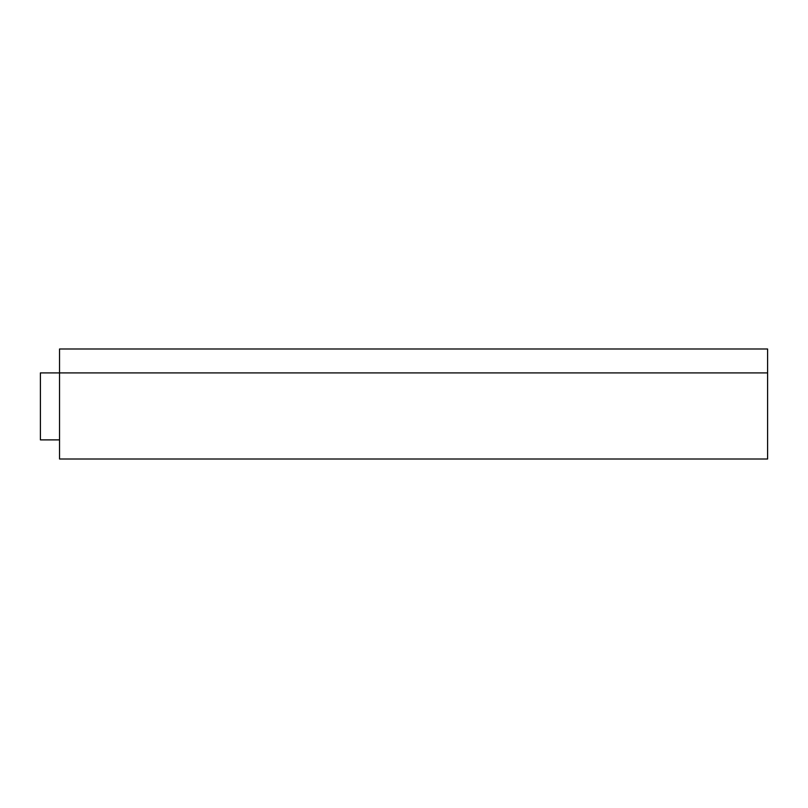 <?xml version="1.0" encoding="UTF-8"?>
<svg xmlns="http://www.w3.org/2000/svg" width="808" height="808" viewBox="0 0 808 808"><rect width="100%" height="100%" fill="white"/><g stroke="black" fill="none" stroke-linecap="round" stroke-linejoin="round"><path stroke-width="1.21" d="M767.6 372.902L59.54 372.902L59.54 459.015L767.6 459.015L767.6 348.985L59.54 348.985L59.54 372.902L40.4 372.902L40.4 439.885L59.54 439.885"/></g></svg>
